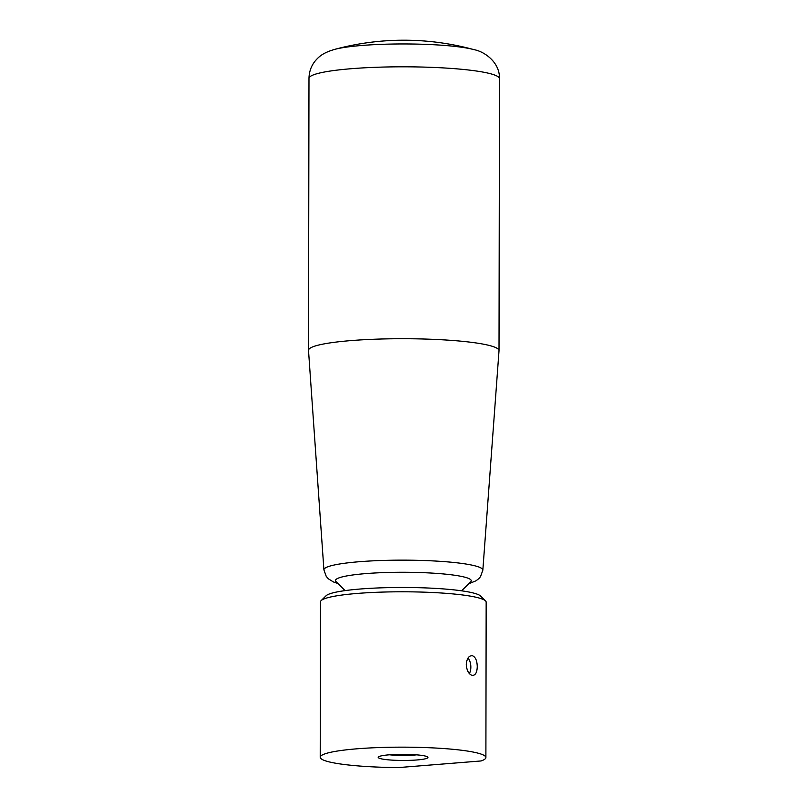 <?xml version="1.0" encoding="UTF-8"?>
<svg xmlns="http://www.w3.org/2000/svg" width="808" height="808" viewBox="0 0 808 808"><rect width="100%" height="100%" fill="white"/><g stroke="black" fill="none" stroke-linecap="round" stroke-linejoin="round"><path stroke-width="1.21" d="M308.979 78.416A95.263 11.777 -179.9 0 1 351.611 68.68A95.263 11.777 -179.9 0 1 483.649 72.215A95.263 11.777 -179.9 0 1 499.495 78.75C499.98 62.499 484.729 51.53 473.831 49.611L473.831 49.611A76.396 9.444 -179.9 0 0 467.963 48.288A76.396 9.444 -179.9 0 0 362.085 45.45A76.396 9.444 -179.9 0 0 334.744 49.369C322.907 52.843 319.16 56.429 315.272 60.873C311.211 65.862 309.111 71.71 308.979 78.416L308.505 350.319A95.263 11.777 -179.9 0 0 308.505 350.43L323.917 569.913L326.27 576.447L328.412 578.841L333.401 581.942L337.986 583.548M461.56 590.81L470.731 581.821A67.892 8.393 -179.9 0 0 459.954 576.114A67.892 8.393 -179.9 0 0 365.852 573.599A67.892 8.393 -179.9 0 0 335.987 581.578L345.127 590.608M468.731 583.78L476.003 580.8L478.831 578.629L480.487 576.7L482.841 570.195L499.021 350.763A95.263 11.777 -179.9 0 0 499.021 350.652A95.263 11.777 -179.9 0 0 448.834 340.198A95.263 11.777 -179.9 0 0 351.137 340.582A95.263 11.777 -179.9 0 0 308.505 350.319M321.13 600.607L326.079 595.759A77.871 9.625 0.1 0 1 385.578 587.699A77.871 9.625 0.1 0 1 468.236 591.89A77.871 9.625 0.1 0 1 480.598 596.031L485.517 600.9A82.84 10.231 -179.9 0 0 472.377 596.496A82.84 10.231 -179.9 0 0 384.436 592.032A82.84 10.231 -179.9 0 0 321.13 600.607A82.84 10.231 -179.9 0 0 320.483 601.879L320.221 757.248A82.84 10.231 -179.9 0 0 333.997 762.924A82.84 10.231 -179.9 0 0 398.233 767.6L481.093 760.954A82.84 10.231 -179.9 0 0 485.891 757.53A82.84 10.231 -179.9 0 0 472.104 751.854A82.84 10.231 -179.9 0 0 379.164 747.552A82.84 10.231 -179.9 0 0 320.221 757.248M472.276 655.682C475.437 656.904 477.094 660.55 477.245 666.61C477.074 672.529 475.407 675.458 472.236 675.407C468.741 674.205 466.751 670.59 466.267 664.55C466.772 658.611 468.771 655.652 472.276 655.682L471.448 655.631M473.034 675.448L472.236 675.407M485.891 757.53L486.163 602.172A82.84 10.231 -179.9 0 0 485.517 600.9M468.044 657.985A9.938 5.454 -94.6 0 1 470.842 667.125A9.938 5.454 -94.6 0 1 469.357 673.569M416.625 754.844A20.372 2.515 0.1 0 1 389.486 754.793M423.766 755.732A24.856 3.07 0.1 0 1 427.715 757.045A24.856 3.07 0.1 0 1 411.686 760.288A24.856 3.07 0.1 0 1 382.336 759.045A24.856 3.07 0.1 0 1 378.397 756.965A24.856 3.07 0.1 0 1 397.385 754.389A24.856 3.07 0.1 0 1 423.766 755.732M482.841 570.195A79.467 9.817 -179.9 0 0 469.62 564.661A79.467 9.817 -179.9 0 0 359.489 561.701A79.467 9.817 -179.9 0 0 323.917 569.913M473.831 49.611A265.075 265.075 0 0 0 334.744 49.369M499.495 78.75L499.021 350.652"/></g></svg>
